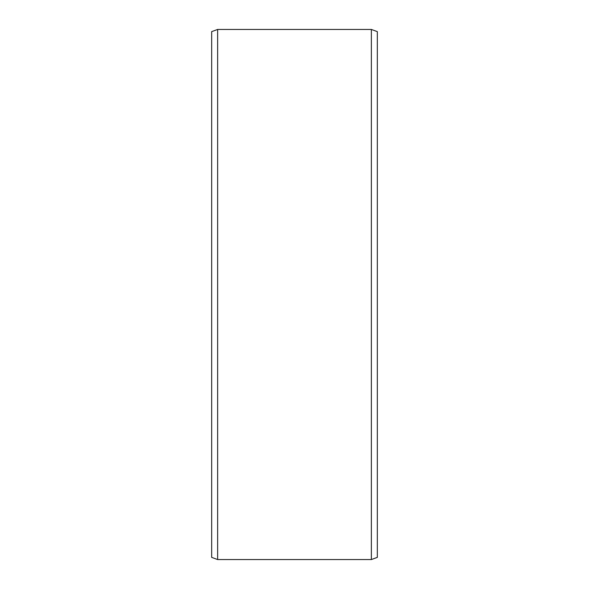 <?xml version="1.0" encoding="UTF-8"?>
<svg xmlns="http://www.w3.org/2000/svg" width="589" height="589" viewBox="0 0 589 589"><rect width="100%" height="100%" fill="white"/><g stroke="black" fill="none" stroke-linecap="round" stroke-linejoin="round"><path stroke-width="0.88" d="M377.328 31.622L377.328 557.378L371.364 559.55L371.364 29.45L377.328 31.622M217.636 559.55L211.672 557.378L211.672 31.622L217.636 29.45L217.636 559.55L371.364 559.55M217.636 29.45L371.364 29.45"/></g></svg>
